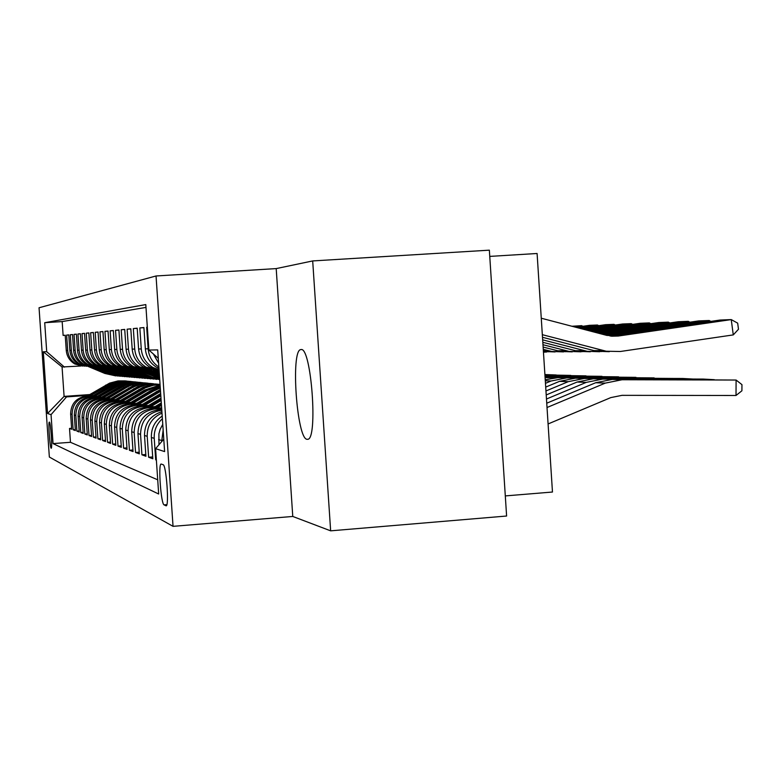 <?xml version="1.0" encoding="UTF-8"?>
<svg xmlns="http://www.w3.org/2000/svg" width="781" height="781" viewBox="0 0 781 781"><rect width="100%" height="100%" fill="white"/><g stroke="black" fill="none" stroke-linecap="round" stroke-linejoin="round"><path stroke-width="1.17" d="M307.07 439.312L307.675 439.303C318.15 439.762 311.316 346.813 301.085 349.546L300.705 349.595C290.532 350.376 296.829 439.225 307.07 439.312M51.175 448.235L51.243 448.245C52.503 448.567 50.599 421.867 49.379 422.091L49.32 422.082C48.08 421.857 49.945 448.216 51.175 448.235M156.034 275.976L39.05 307.763L49.349 457.031L173.04 526.345L156.034 275.976L276.201 268.596L292.768 516.456L330.646 530.836L312.693 260.932L276.201 268.596M312.693 260.932L489.355 250.164L506.605 516.026L330.646 530.836M489.765 256.402L537.094 253.493L552.47 492.03L505.307 495.915M71.618 428.3L69.519 428.457L71.676 429.247L70.632 413.998L72.086 414.428C72.408 404.148 77.641 398.144 87.784 396.406L92.353 396.074M75.308 429.618L73.141 429.775L75.376 430.585L74.312 415.072L75.825 415.512C76.147 405.056 81.478 398.935 91.797 397.158L96.453 396.826M79.145 430.975L76.899 431.141L79.213 431.981L78.129 416.185L79.691 416.644C80.033 405.983 85.451 399.755 95.956 397.949L100.71 397.607M83.118 432.381L80.785 432.557L83.196 433.435L82.083 417.337L83.713 417.806C84.055 406.95 89.581 400.604 100.28 398.759L105.123 398.417M87.247 433.845L84.826 434.031L87.326 434.939L86.193 418.528L87.882 419.026C88.233 407.955 93.857 401.493 104.761 399.608L109.701 399.257M91.533 435.368L89.024 435.554L91.611 436.501L90.469 419.778L92.226 420.285C92.578 409.01 98.308 402.41 109.418 400.487L114.465 400.126M95.995 436.94L93.378 437.135L96.073 438.121L94.911 421.066L96.737 421.603C97.098 410.093 102.946 403.357 114.27 401.405L119.415 401.034M100.632 438.58L97.908 438.785L100.72 439.81L99.529 422.414L101.423 422.96C101.794 411.226 107.758 404.353 119.317 402.361L124.569 401.981M105.464 440.289L102.623 440.504L105.552 441.568L104.332 423.81L106.314 424.386C106.694 412.397 112.776 405.388 124.569 403.347L129.939 402.967M110.502 442.066L107.544 442.29L110.59 443.403L109.35 425.274L111.41 425.87C111.8 413.627 118.009 406.471 130.046 404.382L135.543 403.992M115.744 443.92L112.659 444.155L115.842 445.316L114.573 426.787L116.73 427.422C117.13 414.916 123.466 407.594 135.757 405.466L141.381 405.056M121.231 445.853L118.009 446.097L121.328 447.308L120.03 428.378L122.285 429.033C122.695 416.253 129.168 408.766 141.732 406.589L147.482 406.179M126.961 447.874L123.593 448.128L127.059 449.397L125.741 430.038L128.094 430.721C128.504 417.65 135.133 409.996 147.97 407.77L153.857 407.34M132.946 449.983L129.421 450.256L133.053 451.574L131.706 431.776L134.166 432.498C134.596 419.114 141.371 411.284 154.492 409L160.535 408.561M139.223 452.199L135.533 452.472L139.34 453.859L137.954 433.592L140.541 434.343C140.97 420.647 147.902 412.632 161.335 410.298L161.804 410.259M145.803 454.513L141.927 454.806L145.92 456.26L144.505 435.505L147.209 436.286C147.111 425.333 152.041 417.601 161.999 413.1M152.705 456.934L148.644 457.246L152.822 458.769L151.377 437.506L154.228 438.326C153.896 430.526 156.61 424.005 162.38 418.743M156.346 459.755L155.683 459.814L156.366 460.058M147.336 327.21L146.672 327.268L147.336 327.229M158.973 368.564L157.166 367.646C150.098 363.37 146.154 357.112 145.344 348.853L143.899 327.542L139.838 327.942L143.899 327.669M159.08 370.145L150.147 367.334C143.255 363.165 139.409 357.044 138.608 348.99L137.192 328.196L133.326 328.576L137.202 328.323M154.511 369.882L143.47 367.031C136.734 362.96 132.975 356.995 132.194 349.127L130.808 328.821L127.127 329.182L130.817 328.938M147.853 369.53L137.095 366.748C130.505 362.765 126.834 356.937 126.073 349.253L124.726 329.416L121.201 329.758L124.726 329.523M141.507 369.198L131.013 366.474C124.569 362.589 120.977 356.888 120.235 349.371L118.907 329.982L115.539 330.314L118.917 330.09M135.435 368.876L125.194 366.211C118.888 362.413 115.373 356.839 114.641 349.488L113.343 330.529L110.131 330.841L113.352 330.627M129.626 368.573L119.62 365.967C113.45 362.247 110.004 356.79 109.301 349.595L108.032 331.046L104.947 331.349L108.032 331.144M124.062 368.281L114.29 365.723C108.247 362.081 104.869 356.741 104.176 349.703L102.936 331.544L99.978 331.837L102.936 331.642M118.722 367.997L109.174 365.498C103.248 361.925 99.948 356.702 99.265 349.81L98.045 332.023L95.214 332.296L98.055 332.11M113.606 367.724L104.263 365.274C98.465 361.779 95.223 356.653 94.56 349.908L93.359 332.481L90.645 332.745L93.369 332.569M108.696 367.47L99.558 365.069C93.866 361.642 90.694 356.614 90.03 349.995L88.858 332.921L86.252 333.175L88.868 332.999M103.971 367.216L95.028 364.864C89.444 361.505 86.33 356.575 85.685 350.083L84.533 333.341L82.025 333.585L84.543 333.419M99.431 366.972L90.674 364.668C85.188 361.369 82.132 356.536 81.507 350.171L80.375 333.751L77.954 333.985L80.384 333.819M95.057 366.748L86.476 364.483C81.097 361.242 78.1 356.507 77.485 350.259L76.372 334.141L74.039 334.366L76.382 334.209M90.85 366.523L82.435 364.297C77.153 361.125 74.215 356.468 73.599 350.337L72.516 334.512L70.27 334.737L72.526 334.59M86.798 366.309L78.549 364.122C73.355 361.007 70.466 356.439 69.87 350.415L68.796 334.873L66.629 335.088L68.806 334.951M70.632 413.998C70.954 403.797 76.147 397.832 86.213 396.104L93.134 395.616M74.312 415.072C74.644 404.685 79.926 398.613 90.176 396.855L97.264 396.348M78.129 416.185C78.461 405.612 83.84 399.423 94.276 397.627L101.54 397.109M82.083 417.337C82.425 406.559 87.911 400.262 98.533 398.427L105.991 397.9M86.193 418.528C86.545 407.555 92.129 401.131 102.946 399.267L110.609 398.72M90.469 419.778C90.821 408.58 96.512 402.039 107.534 400.136L115.403 399.569M94.911 421.066C95.262 409.654 101.071 402.976 112.308 401.034L120.391 400.458M99.529 422.414C99.89 410.767 105.806 403.953 117.267 401.971L125.585 401.375M104.332 423.81C104.713 411.929 110.746 404.968 122.441 402.947L131.003 402.332M109.35 425.274C109.731 413.129 115.891 406.032 127.83 403.962L136.646 403.328M114.573 426.787C114.963 414.389 121.26 407.135 133.444 405.027L142.532 404.373M120.03 428.378C120.44 415.707 126.864 408.297 139.311 406.13L148.683 405.456M125.741 430.038C126.151 417.083 132.711 409.498 145.442 407.291L155.116 406.589M131.706 431.776C132.126 418.518 138.842 410.767 151.846 408.502L161.638 407.789M137.954 433.592C138.383 420.032 145.256 412.085 158.563 409.771L161.755 409.537M163.131 464.724L161.111 464.031C158.045 463.816 160.984 504.233 164.078 504.868L166.148 505.834C169.301 506.303 166.255 464.793 163.131 464.724M69.519 428.457L70.475 442.3L53.049 443.598L158.68 494.012L155.595 448.655L163.776 439.186M53.049 443.598L51.048 414.643L47.553 413.5L43.297 351.762L46.714 351.704L44.712 322.699L145.793 304.58L148.888 350.054L157.703 349.908L164.615 451.594L155.595 448.655M145.988 307.402L62.168 321.567L63.124 335.43L65.213 335.293M82.884 366.104L74.791 363.956C69.694 360.89 66.854 356.4 66.268 350.493L65.213 335.225L63.124 335.43M84.826 366.182L76.274 364.024C71.139 360.939 68.279 356.419 67.693 350.464L66.629 335.088M88.809 366.387L80.082 364.19C74.859 361.056 71.95 356.448 71.344 350.386L70.27 334.737M92.939 366.611L84.036 364.366C78.715 361.173 75.747 356.487 75.142 350.308L74.039 334.366M97.234 366.836L88.136 364.551C82.718 361.291 79.701 356.517 79.076 350.23L77.954 333.985M101.686 367.07L92.392 364.747C86.876 361.427 83.792 356.556 83.157 350.142L82.025 333.585M106.314 367.314L96.815 364.942C91.192 361.554 88.058 356.595 87.404 350.054L86.252 333.175M111.136 367.568L101.423 365.147C95.682 361.691 92.48 356.634 91.826 349.956L90.645 332.745M116.144 367.822L106.206 365.362C100.358 361.837 97.088 356.673 96.414 349.868L95.214 332.296M153.74 379.097L140.824 376.296L121.328 368.105L111.195 365.586C105.22 361.993 101.891 356.712 101.208 349.771L99.978 331.837M126.815 368.388L116.398 365.82C110.297 362.15 106.899 356.761 106.196 349.663L104.947 331.349M132.506 368.681L121.816 366.064C115.598 362.306 112.122 356.81 111.41 349.556L110.131 330.841M138.442 368.993L127.488 366.318C121.123 362.482 117.58 356.858 116.847 349.439L115.539 330.314M144.651 369.315L133.414 366.582C126.912 362.657 123.281 356.907 122.539 349.322L121.201 329.758M151.153 369.657L139.614 366.865C132.965 362.843 129.256 356.956 128.484 349.205L127.127 329.182M157.967 370.009L146.106 367.148C139.301 363.038 135.504 357.015 134.722 349.068L133.326 328.576M159.06 369.833L152.91 367.46C145.949 363.243 142.064 357.073 141.263 348.941L139.838 327.942M158.875 367.05C152.441 362.667 148.859 356.575 148.136 348.795L146.672 327.268M161.667 441.616L163.151 430.097M162.76 424.337L160.105 429.433L158.894 433.875L158.953 444.77M155.683 459.814L154.228 438.326M148.644 457.246L147.209 436.286M141.927 454.806L140.541 434.343M135.533 452.472L134.166 432.498M129.421 450.256L128.094 430.721M123.593 448.128L122.285 429.033M118.009 446.097L116.73 427.422M112.659 444.155L111.41 425.87M107.544 442.29L106.314 424.386M102.623 440.504L101.423 422.96M97.908 438.785L96.737 421.603M93.378 437.135L92.226 420.285M89.024 435.554L87.882 419.026M84.826 434.031L83.713 417.806M80.785 432.557L79.691 416.644M76.899 431.141L75.825 415.512M73.141 429.775L72.086 414.428M70.475 442.3L157.713 479.807M89.708 394.571L64.091 396.397L66.522 396.904L88.399 395.352M292.768 516.456L173.04 526.345M81.107 365.996L62.07 366.982L64.091 396.397L47.553 413.5M158.27 358.284L148.888 350.054M158.309 358.713L157.899 357.952M153.379 353.988L158.611 363.253M162.204 416.068C154.706 421.242 151.104 428.388 151.377 437.506M161.901 411.675C150.391 415.414 144.592 423.351 144.505 435.505M62.168 321.567L44.712 322.699M46.714 351.704L64.472 367.138M66.522 396.904L51.048 414.643M43.297 351.762L62.07 366.982M548.077 423.966L610.81 397.597L622.008 395.342L736.014 395.479L736.102 380.044L622.096 379.742L605.295 383.11L547.022 407.516M736.014 395.479L741.911 390.783L741.95 384.633L736.102 380.044L612.245 379.42L595.659 382.739L546.739 403.211M610.049 336.055L720.092 320.044L731.25 319.595L737.674 323.149L738.484 329.26L733.271 334.903L620.29 351.499L606.222 351.225L542.326 334.688M609.326 351.684L596.577 351.274L542.492 337.294M733.271 334.903L731.25 319.595L618.23 336.045L606.837 335.4L541.262 318.218M713.951 379.683L602.659 379.097L586.267 382.378L546.475 399.023M714.332 379.683L703.3 379.078L593.316 378.785L577.12 382.026L546.212 394.942M692.913 379.058L584.208 378.482L568.197 381.684L545.948 390.969M693.274 379.058L682.779 378.482L575.324 378.189L559.499 381.353L545.704 387.103M672.89 378.453L566.655 377.906L551.015 381.021L545.46 383.334M673.232 378.453L558.19 377.623L545.226 379.761M653.814 377.887L545.089 377.633M654.146 377.887L545.06 377.086M603.996 334.659L698.614 320.923L709.216 320.493L710.866 321.391M590.329 351.772L578.008 351.352L542.815 342.312M599.701 351.733L587.175 351.313L542.658 339.842M603.176 351.245L600.901 351.577M709.363 321.606L709.216 320.493L606.749 335.381M598.715 333.272L678.191 321.743L688.276 321.333L689.848 322.192M572.278 351.86L560.367 351.44L543.127 347.067M581.191 351.821L569.076 351.401L542.971 344.724M584.705 351.323L582.48 351.655M688.422 322.397L688.276 321.333L601.321 333.956M593.697 331.954L658.754 322.533L668.351 322.143L669.864 322.953M555.115 351.938L543.41 351.479M563.589 351.899L551.874 351.479L543.273 349.351M567.143 351.411L564.966 351.723M668.487 323.149L668.351 322.143L596.176 332.608M588.923 330.705L640.215 323.285L649.372 322.914L650.817 323.685M546.837 351.977L543.449 352.192M550.41 351.479L548.291 351.792M649.499 323.871L649.372 322.914L591.276 331.32M635.617 377.34L545.04 376.852M635.929 377.34L545.031 376.618M584.383 329.514L622.535 323.998L631.273 323.646L632.649 324.379M631.39 324.564L631.273 323.646L586.619 330.099M618.24 376.823L545.011 376.383M158.514 409.771L161.647 407.897M618.552 376.823L545.001 376.159M161.716 408.873L160.447 409.635M580.049 328.381L605.636 324.681L613.983 324.349L615.311 325.042M614.1 325.218L613.983 324.349L582.187 328.938M601.634 376.325L544.982 375.944M156.835 408.141L161.472 405.368M151.924 408.492L161.306 402.889M601.936 376.325L544.972 375.729M154.95 408.278L161.413 404.421M161.364 403.826L153.779 408.365M575.919 327.298L589.479 325.335L597.465 325.013L598.744 325.677M153.31 369.862L159.226 372.352M156.571 370.028L159.148 371.112M597.582 325.853L597.465 325.013L577.96 327.835M154.453 369.882L159.197 371.883M159.178 371.58L155.321 369.96M585.75 375.856L544.953 375.524M150.323 406.94L161.14 400.477M145.637 407.282L160.984 398.115M586.033 375.856L544.943 375.319M148.527 407.067L161.081 399.569M161.042 399.003L147.404 407.145M571.965 326.263L581.66 325.657L582.89 326.292M146.945 369.52L159.392 374.763M150.05 369.667L159.314 373.572M581.767 326.448L581.66 325.657L573.918 326.77M148.058 369.559L159.363 374.314M159.344 374.031L148.888 369.628M570.54 375.397L544.933 375.124M144.104 405.788L160.827 395.801M139.614 406.11L160.671 393.546M570.804 375.397L544.923 374.929M142.386 405.915L160.769 394.942M160.73 394.395L141.312 405.993M140.844 369.188L159.549 377.067M143.802 369.335L159.47 375.925M141.957 369.247L159.519 376.637M159.5 376.364L142.718 369.296M555.955 374.968L544.904 374.743M138.149 404.685L160.525 391.359M133.854 404.997L160.398 389.485M556.218 374.968L544.894 374.558M136.499 404.802L160.466 390.598M160.437 390.149L135.474 404.88M134.996 368.876L159.666 378.687M137.827 369.003L159.627 378.15M136.109 368.944L156.532 377.535M158.455 377.682L136.812 368.983M132.438 403.631L153.281 391.203L160.29 387.942M128.318 403.933L150.303 390.822L160.203 386.712M130.866 403.748L152.149 391.056L160.251 387.435M160.232 387.142L151.436 390.969L129.88 403.816M129.392 368.573L149.366 376.969L159.724 379.605M132.096 368.691L152.334 377.203L159.714 379.449M130.486 368.652L150.489 377.057M152.334 377.203L131.149 368.681M126.971 402.625L147.394 390.451L160.144 385.755M123.017 402.908L144.534 390.08L160.095 385.062M125.458 402.732L146.301 390.305L160.125 385.463M160.115 385.297L145.617 390.217L124.511 402.801M124.023 368.281L143.616 376.51L156.669 379.39M126.6 368.388L146.457 376.735L159.675 379.595M125.097 368.359L144.69 376.598M146.457 376.735L125.712 368.388M121.719 401.649L145.403 387.815L153.242 385.306L160.066 384.623M117.921 401.922L143.196 387.239L150.694 384.945L160.046 384.428M120.264 401.756L144.553 387.591L152.851 385.062L160.056 384.525M160.056 384.477L151.143 385.189L144.026 387.454L119.356 401.825M118.897 368.017L138.091 376.071L150.85 378.892M119.913 368.085L139.116 376.159M140.824 376.296L120.489 368.105M116.672 400.721L136.304 389.036C143.519 384.848 151.241 383.295 159.461 384.389M113.03 400.985L138.061 386.478L145.93 384.213L155.712 383.979M115.285 400.819L141.254 386.068L149.259 384.164L157.469 384.164M156.59 384.067L148.468 384.106L139.038 386.615L114.407 400.887M113.977 367.763L132.78 375.651L145.256 378.414M116.32 367.851L135.406 375.866L148.039 378.609M114.924 367.822L133.776 375.729M135.406 375.866L115.471 367.831M111.829 399.823L131.081 388.372C138.149 384.272 145.715 382.749 153.769 383.813M108.325 400.077L132.858 385.873L140.57 383.647L150.167 383.422M110.492 399.921L134.449 386.058L142.21 383.822L151.865 383.588M151.006 383.5L143.04 383.539L133.795 385.999L109.643 399.979M109.242 367.519L127.674 375.251L139.887 377.955M111.527 367.607L130.202 375.456L142.552 378.15M110.131 367.558L128.631 375.329M130.202 375.456L110.638 367.568M107.163 398.964L126.063 387.727C132.985 383.705 140.404 382.221 148.302 383.256M103.795 399.208L127.85 385.287L135.416 383.1L144.827 382.875M105.874 399.062L129.382 385.463L136.987 383.266L146.467 383.041M145.647 382.954L136.275 383.227L128.748 385.414L105.064 399.111M104.683 367.275L122.763 374.86L134.713 377.516M106.899 367.373L125.194 375.056L137.28 377.701M105.513 367.314L123.681 374.939M125.194 375.056L105.991 367.314M102.682 398.134L127.088 384.35L134.967 382.563L143.04 382.719M99.431 398.369L123.027 384.721L131.979 382.358L139.692 382.358M101.432 398.222L125.956 384.32L133.512 382.524L141.263 382.514M140.473 382.436L131.276 382.69L123.896 384.838L100.651 398.281M100.28 367.041L118.029 374.49L129.734 377.096M102.428 367.148L120.372 374.675L132.204 377.272M101.061 367.07L118.917 374.558M120.372 374.675L101.52 367.07M98.357 397.334L122.314 383.803L130.046 382.055L137.964 382.202M95.223 397.558L118.38 384.174L127.166 381.86L134.742 381.85M97.156 397.422L119.796 384.34L128.64 382.016L136.255 382.007M135.494 381.929L126.463 382.182L119.21 384.291L96.405 397.48M96.034 366.816L113.47 374.128L124.94 376.686M98.123 366.924L115.734 374.304L127.323 376.852M96.776 366.836L114.329 374.197M115.734 374.304L97.205 366.836M94.189 396.572L117.716 383.286L125.311 381.567L133.073 381.704M91.162 396.787L113.889 383.647L122.529 381.372L129.968 381.362M93.027 396.65L116.662 383.256L123.945 381.528L131.423 381.519M130.691 381.44L123.291 381.479L114.7 383.764L92.304 396.699M91.933 366.601L109.076 373.787L120.313 376.286M93.964 366.709L111.253 373.953L122.607 376.452M92.636 366.611L109.896 373.845M111.253 373.953L93.105 366.631M90.166 395.821L113.284 382.778L120.733 381.089L128.357 381.226M87.247 396.035L109.565 383.139L118.048 380.913L125.36 380.903M89.054 395.908L110.892 383.295L117.96 381.255L126.766 381.04M126.063 380.972L117.345 381.216L110.346 383.246L88.351 395.957M87.98 366.387L104.83 373.445L115.852 375.905M89.952 366.494L106.938 373.611L118.068 376.071M88.643 366.396L105.63 373.513M106.938 373.611L89.141 366.426M86.213 396.104L87.784 396.406M90.176 396.855L91.797 397.158M94.276 397.627L95.956 397.949M98.533 398.427L100.28 398.759M102.946 399.267L104.761 399.608M107.534 400.136L109.418 400.487M112.308 401.034L114.27 401.405M117.267 401.971L119.317 402.361M122.441 402.947L124.569 403.347M127.83 403.962L130.046 404.382M133.444 405.027L135.757 405.466M139.311 406.13L141.732 406.589M145.442 407.291L147.97 407.77M151.846 408.502L154.492 409M158.563 409.771L161.335 410.298M66.268 350.493L67.693 350.464M69.87 350.415L71.344 350.386M73.599 350.337L75.142 350.308M77.485 350.259L79.076 350.23M81.507 350.171L83.157 350.142M85.685 350.083L87.404 350.054M90.03 349.995L91.826 349.956M94.56 349.908L96.414 349.868M99.265 349.81L101.208 349.771M104.176 349.703L106.196 349.663M109.301 349.595L111.41 349.556M114.641 349.488L116.847 349.439M120.235 349.371L122.539 349.322M126.073 349.253L128.484 349.205M132.194 349.127L134.722 349.068M138.608 348.99L141.263 348.941M145.344 348.853L148.136 348.795M158.602 439.605L161.589 440.474M166.841 504.643L164.078 504.868M622.096 379.742L612.245 379.42M605.295 383.11L595.659 382.739M611.396 336.211L618.23 336.045M593.599 350.61L603.215 350.552M602.659 379.097L593.316 378.785M586.267 382.378L577.12 382.026M584.208 378.482L575.324 378.189M568.197 381.684L559.499 381.353M566.655 377.906L558.19 377.623M551.015 381.021L545.294 380.796M549.941 377.35L545.06 377.184M575.109 350.708L584.237 350.659M557.536 350.806L566.205 350.757M543.371 350.884L549.072 350.854M158.24 391.837L159.431 391.984M156.327 391.584L157.498 391.74M152.149 391.056L153.281 391.203M150.303 390.822L151.436 390.969M146.301 390.305L147.394 390.451M144.534 390.08L145.617 390.217M140.687 389.592L141.732 389.729M138.989 389.377L140.033 389.514M135.298 388.909L136.304 389.036M133.668 388.694L134.664 388.821M130.115 388.245L131.081 388.372M128.543 388.04L129.509 388.167M125.126 387.61L126.063 387.727M123.623 387.415L124.54 387.532M120.323 386.995L121.221 387.112M118.868 386.81L119.757 386.927M115.695 386.41L116.564 386.517M114.299 386.224L115.158 386.331M111.234 385.834L112.073 385.941M109.887 385.668L110.717 385.765M106.938 385.287L107.739 385.394M105.63 385.121L106.431 385.218M157.166 367.646L158.914 367.724M150.147 367.334L152.91 367.46M143.47 367.031L146.106 367.148M137.095 366.748L139.614 366.865M131.013 366.474L133.414 366.582M125.194 366.211L127.488 366.318M119.62 365.967L121.816 366.064M114.29 365.723L116.398 365.82M109.174 365.498L111.195 365.586M104.263 365.274L106.206 365.362M99.558 365.069L101.423 365.147M95.028 364.864L96.815 364.942M90.674 364.668L92.392 364.747M86.476 364.483L88.136 364.551M82.435 364.297L84.036 364.366M78.549 364.122L80.082 364.19M74.791 363.956L76.274 364.024M301.3 349.556L300.705 349.595M596.577 351.274L606.222 351.225M578.008 351.352L587.175 351.313M560.367 351.44L569.076 351.401M543.586 351.518L551.874 351.479"/></g></svg>
